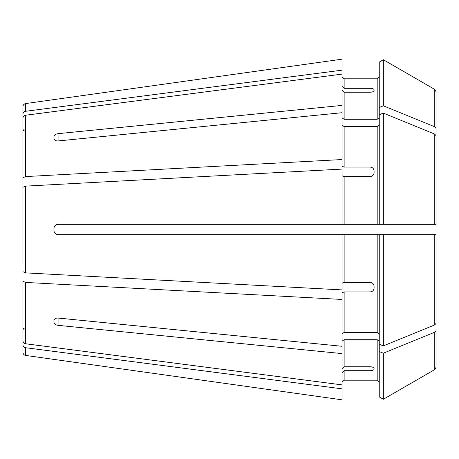 <?xml version="1.0" encoding="UTF-8"?>
<svg xmlns="http://www.w3.org/2000/svg" width="459" height="459" viewBox="0 0 459 459"><rect width="100%" height="100%" fill="white"/><g stroke="black" fill="none" stroke-linecap="round" stroke-linejoin="round"><path stroke-width="0.69" d="M379.249 125.135L377.183 126.598L344.135 126.598L342.07 125.135M369.954 167.059L369.954 176.6C372.461 176.365 373.838 175.086 374.085 172.756L374.085 170.846C373.838 168.539 372.461 167.277 369.954 167.059L344.135 167.059L344.135 126.598M369.954 176.6L344.135 176.6L342.07 175.814M436.05 129.197L436.05 154.924L436.05 128.388L434.759 126.804L383.34 105.799L379.249 107.475L379.249 224.336L383.34 224.336L342.07 224.336L342.07 169.09L25.618 186.119L22.95 187.295L22.95 195.884M379.249 396.909L383.34 399.273L379.249 396.909L379.249 234.664L383.34 234.664L58.063 234.664C55.562 234.429 54.185 233.052 53.932 230.533L53.932 228.467C54.185 225.954 55.562 224.577 58.063 224.336L342.07 224.336M436.05 135.692L436.05 224.336L383.34 224.336L383.34 113.103L434.759 134.108L436.05 135.692L436.05 224.336L435.212 224.336M22.95 186.343L22.95 177.753L25.618 176.577L342.07 159.548L342.07 105.409L58.063 133.649L58.063 140.953C55.562 141.016 54.185 140.156 53.932 138.371L53.932 136.914C54.185 135.141 55.562 134.051 58.063 133.649M379.249 117.831L377.183 119.294L344.135 119.294L342.07 117.831M342.07 399.823L53.932 359.403L342.07 399.823L342.07 353.591L58.063 325.351C55.562 324.949 54.185 323.865 53.932 322.086L53.932 320.629C54.185 318.844 55.562 317.984 58.063 318.047L342.07 346.287L342.07 353.591M436.05 367.332L434.759 369.57L383.34 399.273L434.759 369.57L436.05 367.332L436.05 329.803M369.954 88.3L369.954 92.253C372.461 92.139 373.838 91.588 374.085 90.595L374.085 89.803C373.838 88.88 372.461 88.375 369.954 88.3L344.135 88.3L344.135 78.805L342.07 76.739M342.07 86.39L344.135 88.3M22.95 134.854L22.95 114.113C23.076 112.564 23.966 111.617 25.618 111.279L342.07 70.164L342.07 105.409M379.249 344.227L383.34 345.897L434.759 324.892L436.05 323.308L436.05 234.664L435.212 234.664M342.07 159.548L342.07 166.273L344.135 167.059M342.07 59.177L53.932 99.597L342.07 59.177L342.07 70.164M377.183 119.294L377.183 78.805L344.135 78.805L377.183 78.805L379.249 76.739M379.249 62.091L383.34 59.727L434.759 89.43L436.05 91.668L434.759 89.43L383.34 59.727L379.249 62.091L379.249 107.475M369.954 370.7L369.954 366.747C372.461 366.861 373.838 367.412 374.085 368.405L374.085 369.197C373.838 370.12 372.461 370.625 369.954 370.7L344.135 370.7L342.07 372.61M22.95 324.146L22.95 344.887C23.076 346.436 23.966 347.383 25.618 347.721L342.07 388.836M383.34 345.897L383.34 234.664L436.05 234.664L436.05 323.308M379.249 341.169L377.183 339.706L344.135 339.706L342.07 341.169M379.249 351.525L383.34 353.2L434.759 332.196L436.05 330.612M22.95 263.116L22.95 187.295M22.95 281.247L22.95 340.934L22.95 281.247L25.618 282.423L342.07 299.452L342.07 292.727L344.135 291.941L369.954 291.941L369.954 282.4L344.135 282.4L344.135 234.664M22.95 138.807L22.95 118.066C23.076 116.511 23.966 115.57 25.618 115.232L342.07 74.117M22.95 114.113L22.95 106.637C23.076 104.956 23.966 103.935 25.618 103.573L53.932 99.597M22.95 177.753L22.95 118.066M342.07 112.713L58.063 140.953M22.95 271.705L25.618 272.881L342.07 289.91L342.07 234.664M22.95 340.934C23.076 342.489 23.966 343.43 25.618 343.768L342.07 384.883M342.07 346.287L342.07 299.452M25.618 347.721L25.618 355.427C23.966 355.065 23.076 354.044 22.95 352.363L22.95 344.887M53.932 359.403L25.618 355.427M342.07 283.186L344.135 282.4M53.932 136.914L53.932 138.371M369.954 282.4C372.461 282.629 373.838 283.914 374.085 286.244L374.085 288.154C373.838 290.455 372.461 291.717 369.954 291.941M379.249 114.773L383.34 113.103M369.954 366.747L344.135 366.747L344.135 339.706M342.07 368.657L344.135 366.747M369.954 92.253L344.135 92.253L342.07 90.343M379.249 382.261L377.183 380.195L344.135 380.195L342.07 382.261M379.249 333.865L377.183 332.402L344.135 332.402L342.07 333.865M383.34 399.273L383.34 353.2M436.05 128.388L436.05 91.668M383.34 105.799L383.34 59.727M377.183 224.336L377.183 126.598M344.135 224.336L344.135 176.6M434.759 224.336L434.759 134.108M58.063 325.351L58.063 318.047M25.618 111.279L25.618 103.573M25.618 176.577L25.618 115.232M25.618 272.881L25.618 186.119M25.618 343.768L25.618 282.423M434.759 324.892L434.759 234.664M434.759 369.57L434.759 332.196M344.135 332.402L344.135 291.941M377.183 332.402L377.183 234.664M344.135 380.195L344.135 370.7M377.183 380.195L377.183 339.706M434.759 126.804L434.759 89.43M344.135 119.294L344.135 92.253M25.015 131.131L23.564 130.54L22.95 129.065M25.015 327.869L23.564 328.46L22.95 329.935"/></g></svg>

